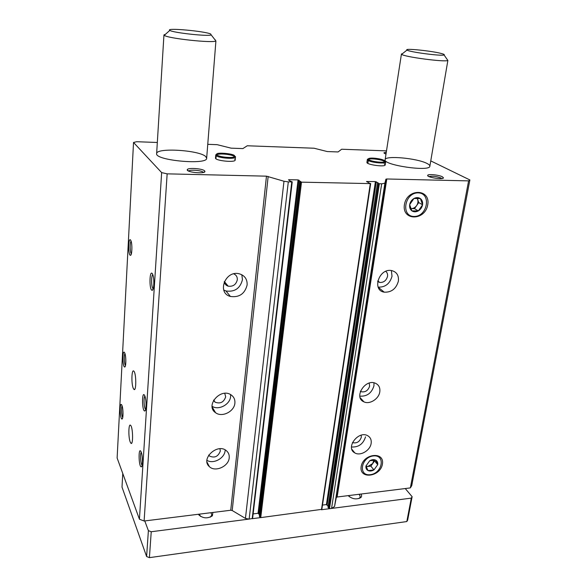 <?xml version="1.0" encoding="UTF-8"?>
<svg xmlns="http://www.w3.org/2000/svg" width="587" height="587" viewBox="0 0 587 587"><rect width="100%" height="100%" fill="white"/><g stroke="black" fill="none" stroke-linecap="round" stroke-linejoin="round"><path stroke-width="0.88" d="M247.127 284.981C244.823 293.83 239.254 297.653 230.412 296.464C216.596 292.986 225.313 270.079 239.18 273.777C244.706 275.42 247.354 279.155 247.127 284.981M234.888 403.086C234.396 411.531 221.93 417.775 215.554 412.69C204.885 405.764 220.551 387.552 230.97 394.809C233.853 396.746 235.152 399.505 234.888 403.086M229.216 457.779C228.754 466.394 215.084 472.528 209.361 466.614C200.16 458.902 217.645 442.73 226.465 450.787C228.541 452.577 229.458 454.91 229.216 457.779M430.77 160.904L469.879 179.945L468.609 180.884L386.804 178.976L385.908 179.152L384.889 183.173L381.675 183.841L378.454 183.606L377.522 183.034L378.233 182.924L375.416 181.596L366.493 181.493L370.302 183.606L301.505 182.161L298.064 179.901L288.885 179.695L288.488 179.864L290.11 181.038L292.223 181.86L288.305 181.889L283.983 181.244L266.469 176.166L167.156 173.847L144.109 521.014L139.427 519.216L117.121 457.992L133.528 142.465L136.654 141.724L157.323 142.48M266.469 176.166L230.742 510.242L144.109 521.014M152.371 273.733L152.679 274.327C154.52 278.165 154.036 290.807 152.084 290.279C149.091 290.338 149.45 269.088 152.371 273.733M130.659 240.164L130.879 240.597C132.464 243.81 132.06 255.829 130.402 255.301C127.988 255.323 128.296 236.363 130.659 240.164M144.703 395.653C146.479 399.043 146.493 411.26 144.725 410.995C141.863 411.223 141.805 389.592 144.695 395.631L144.703 395.653M124.693 352.904C126.212 355.773 126.19 367.33 124.671 367C122.338 367.139 122.345 347.937 124.686 352.89L124.693 352.904M141.159 451.99C142.802 455.593 142.912 466.981 141.306 466.834C138.635 467.237 138.209 446.032 141.005 451.66L141.159 451.99M121.913 405.375C123.329 408.449 123.387 419.265 121.986 419.023C119.792 419.287 119.528 400.473 121.803 405.125L121.913 405.375M133.359 388.499L133.858 389.313C136.397 392.373 136.397 373.332 133.851 371.175C131.598 368.423 131.165 384.125 133.359 388.499M130.263 442.121L130.886 443.192C133.322 446.01 133.022 427.248 130.593 425.326C128.509 422.867 128.23 437.498 130.263 442.121M167.156 173.847L161.645 172.607L139.427 519.216M161.645 172.607L133.528 142.465M207.798 144.329L217.168 144.673L231.139 148.166L242.893 148.584L247.252 145.774L314.052 148.225L327.319 151.563L338.097 151.945L341.656 149.23L386.495 150.874M469.879 179.945L411.744 485.625L410.357 487.907L337.129 497.013L336.292 497.556L334.553 506.478L331.552 508.459L329.49 508.724L328.06 507.3M398.382 281.166C396.144 288.811 391.426 292.48 384.228 292.165C371.732 290.411 378.938 268.208 391.375 270.519C396.614 271.759 398.947 275.303 398.382 281.166M379.789 391.889C378.857 398.925 369.663 404.737 363.955 401.86C353.308 397.7 365.019 378.52 375.387 383.238C378.842 384.845 380.31 387.728 379.789 391.889M371.138 443.42C370.221 450.574 360.198 456.392 354.775 452.878C345.119 447.925 358.4 430.227 367.697 435.715C370.463 437.33 371.608 439.898 371.138 443.42M404.414 204.599C401.677 220.976 425.076 221.013 427.732 204.863C430.785 188.574 407.077 188.075 404.414 204.599M361.166 466.54C358.973 479.572 380.31 477.04 382.416 464.17C384.867 451.161 363.265 453.406 361.166 466.54M468.609 180.884L410.357 487.907M321.771 509.355L260.738 517.617L259.968 517.338L259.395 516.149M204.584 170.832L204.922 171.389C205.589 174.178 186.211 172.373 187.275 169.731C187.392 167.5 202.383 168.462 204.584 170.832M442.363 176.775L443.434 177.78C443.779 180.026 426.588 177.384 427.696 175.359C427.872 173.811 438.9 174.882 442.363 176.775M385.989 154.124L383.92 152.781L386.297 152.143M384.228 163.846L385.204 164.888C385.307 167.324 366.09 164.654 366.926 162.35L367.345 159.525L368.225 160.493L368.863 159.877C367.917 159.004 367.403 158.886 367.345 159.525L368.357 158.857M234.719 159.29L235.182 160.038C235.46 162.826 214.754 160.713 215.502 158.02L215.767 154.983L216.155 155.658L216.808 154.997L216.192 155.694C218.856 158.219 235.82 159.363 235.468 157.008C235.695 156.34 235.174 156.347 233.897 157.015C232.819 157.91 220.991 157.558 216.838 155.019L215.767 154.983M205.699 156.531L206.661 158.219C207.695 165.27 154.807 160.486 156.634 153.633C156.076 147.44 199.287 150.096 205.699 156.531M426.976 163.45C429.002 164.455 429.963 165.38 429.853 166.209C430.132 172.02 382.885 165.116 385.131 159.708C384.933 155.262 417.13 158.182 426.976 163.45M328.177 506.295L326.416 504.578L322.483 505.077M259.527 514.814L258.053 513.273L253.136 513.904M292.157 181.919L252.601 518.438L249.145 519.113L245.439 518.409L232.203 510.521L230.742 510.242M353.249 450.992L353.044 451.425M385.211 153.838L386.07 153.633M428.972 176.57C432.303 175.836 436.324 176.313 441.035 178L441.806 178.543M188.691 171.096C189.594 169.401 201.37 170.303 203.102 172.189L203.322 172.461M122.742 417.526C121.568 416.22 121.076 407.349 122.096 405.881M142.135 465.264L142.142 465.264C140.645 464.156 139.926 453.56 141.247 452.232M365.54 436.853C363.25 444.007 358.562 447.389 351.466 446.986M361.196 435.202L361.306 437.264C359.648 441.85 356.691 443.625 352.442 442.598M225.115 450.581C224.682 458.3 213.272 464.442 206.932 460.325M219.971 448.754L220.316 451.051C218.144 456.686 214.497 458.322 209.368 455.967L208.693 455.182M125.479 365.525C124.231 364.27 123.82 354.959 124.95 353.579M145.642 409.462L145.576 409.396C143.998 408.134 143.441 397.267 144.894 396.108M373.97 382.819L373.948 385.813C371.666 393.151 366.948 396.599 359.802 396.144M369.186 383.106L369.641 386.136C368.071 390.707 365.158 392.549 360.91 391.668L360.381 391.382M230.618 394.596L230.61 396.445C230.141 404.509 218.584 410.673 212.083 406.277M224.74 393.334L225.694 396.812C223.801 402.3 220.257 404.083 215.062 402.154L213.543 400.378M131.334 253.863L131.319 253.841C129.94 252.586 129.756 242.394 131.099 241.198M153.178 288.782L152.987 288.613C151.263 287.028 151.108 275.486 152.811 274.65M391.382 270.526L392.013 276.264C389.856 283.763 385.233 287.381 378.153 287.131M385.747 271.341C387.229 272.544 387.816 274.217 387.53 276.367C386.319 280.579 383.729 282.611 379.752 282.464L377.661 281.503M241.822 274.731L242.453 279.676C240.193 288.415 234.705 292.179 225.966 290.983L223.742 290.007M233.736 273.85C236.26 274.98 237.449 276.961 237.309 279.794C236.077 284.644 233.032 286.772 228.174 286.17C226.046 285.487 224.718 284.064 224.205 281.899M429.853 166.209L447.866 60.461C445.012 62.332 403.643 56.829 401.655 54.327L401.442 54.004L402.645 53.542M441.747 53.608C443.97 54.224 444.741 54.664 444.043 54.943C441.666 56.315 408.779 51.964 407.033 50.056C403.467 47.98 432.575 50.974 441.747 53.608M248.587 519.157L151.233 531.749L148.386 530.648L146.611 556.527L122.008 487.115L122.764 473.474M148.386 530.648L144.776 520.933M405.235 488.538L412.133 496.705L407.657 520.089L406.813 521.557L149.414 557.65L146.611 556.527M412.133 496.705L411.289 498.121L406.813 521.557M411.289 498.121L332.132 508.357M329.278 508.724L321.647 509.714M260.511 517.617L252.388 518.666M151.233 531.749L149.414 557.65M212.905 512.458L212.347 515.856C207.497 518.805 202.963 518.46 198.736 514.806L198.435 514.256M360.888 494.056L360.932 494.115C361.871 495.421 361.819 496.587 360.785 497.607C356.404 499.794 352.215 499.133 348.23 495.633M358.833 494.313L359.743 495.208L360.286 496.984L359.024 498.561M349.316 496.749L348.678 495.575M210.931 512.708L211.914 514.968L210.285 517.184M200.519 516.428L199.316 514.146M206.661 158.219L215.913 40.965C212.714 43.313 167.317 38.39 164.279 35.337L163.949 34.89L165.549 34.207M214.842 39.593L215.216 39.747M210.689 33.995L211.195 34.919C208.488 36.643 172.424 32.696 169.856 30.377C164.874 27.552 204.636 31.118 210.689 33.995M369.773 460.729C371.879 459.533 373.816 459.327 375.577 460.098L369.729 460.736L365.965 465.961L369.693 460.78M368.049 470.554C366.391 469.644 365.694 468.14 365.95 466.041L368.064 470.591L373.897 469.93C371.806 471.119 369.883 471.339 368.115 470.583M377.683 464.735L373.978 469.879L377.72 464.691L375.577 460.098M373.449 455.916C385.813 454.551 382.482 473.401 370.25 474.7C357.887 476.277 360.998 457.185 373.449 455.916M375.643 460.127C377.287 461.059 377.977 462.563 377.698 464.655M366.141 466.658L370.845 466.129L373.941 469.923M370.845 466.129L374.594 460.927L377.72 464.691M374.594 460.927L374.139 459.937M373.868 459.922L372.716 463.532L367.924 466.46L366.024 466.291M413.996 198.487C416.337 197.291 418.465 197.32 420.373 198.582L413.945 198.487L409.689 204.606C410.232 201.957 411.641 199.932 413.908 198.538M411.839 210.821C410.049 209.398 409.33 207.358 409.675 204.709L411.861 210.872L418.26 210.924C415.941 212.127 413.828 212.105 411.913 210.872M422.545 204.856C421.994 207.482 420.593 209.486 418.34 210.872L422.581 204.804L420.373 198.582M418.149 192.881C431.716 193.072 427.541 216.706 414.143 216.464C400.569 216.588 404.487 192.573 418.149 192.881M420.439 198.633C422.214 200.079 422.919 202.119 422.559 204.753M410.746 208.612L414.503 208.649L418.311 210.924M414.503 208.649L418.744 202.574L422.581 204.804M418.744 202.574L417.247 198.289M417.056 198.281L417.665 199.485C418.296 201.546 417.951 203.586 416.623 205.611C415.185 207.556 413.409 208.554 411.304 208.62L410.731 208.576M215.935 158.739L216.192 155.694M215.899 158.703L216.155 155.658M367.858 163.362L368.276 160.522C371.909 162.724 385.842 163.949 385.637 162.056L384.859 161.139M367.807 163.333L368.225 160.493M385.204 164.888L385.637 162.056C385.886 161.44 385.395 161.403 384.155 161.961C382.702 162.599 373.743 162.093 368.9 159.891L368.276 160.522M386.804 178.976L337.129 497.013M301.505 182.161L260.738 517.617M370.302 183.606L321.463 509.765M379.349 183.797L329.49 508.724M381.675 183.841L331.552 508.459M385.908 179.152L336.292 497.556M384.889 183.173L334.553 506.478M291.776 181.963L252.19 518.717M288.305 181.889L249.145 519.113M283.983 181.244L245.439 518.409M268.164 176.423L232.203 510.521M378.454 183.606L328.727 508.459M377.558 183.078L328.03 507.454M376.311 181.787L327.172 504.842M375.416 181.596L326.416 504.578M300.603 181.97L259.968 517.338M299.832 181.42L259.373 516.281M298.959 180.092L258.816 513.552M298.064 179.901L258.053 513.273M288.885 179.695L288.841 180.121M235.38 156.67L234.58 155.995C235.042 153.677 215.825 152.084 216.816 154.154L215.913 154.667M234.052 156.971L234.074 156.861C234.675 154.608 217.256 152.767 217.168 155.078L216.816 154.154M384.331 161.917L384.346 161.873C384.999 159.906 368.577 157.632 368.636 159.701L368.357 158.798C369.649 157.008 384.023 158.952 384.874 161.087L384.338 161.917M377.522 183.034L328.008 507.366M370.683 183.526L321.815 509.523M299.803 181.39L259.359 516.215M292.223 181.86L252.601 518.438M384.412 153.442L383.92 152.781M442.539 178.411L443.434 177.78M428.327 176.225L427.696 175.359M203.77 172.343L204.922 171.389M188.273 170.89L187.275 169.731M131.679 443.119L130.886 443.192M134.746 389.247L133.858 389.313M122.478 418.465L121.986 419.023M141.9 466.107L141.306 466.834M354.775 452.878L351.84 449.238M209.361 466.614L207.006 462.13M209.368 455.967L208.833 454.969M125.222 366.383L124.671 367M145.415 410.188L144.725 410.995M363.955 401.86L360.169 397.7M360.91 391.668L360.462 391.177M215.554 412.69L212.149 406.952M215.062 402.154L213.763 400.011M131.092 254.582L130.402 255.301M152.987 289.31L152.084 290.279M384.228 292.165L378.197 287.241M379.752 282.464L377.786 280.887M230.412 296.464L225.966 290.983M228.174 286.17L224.359 281.555M229.818 295.731L229.766 296.244M401.442 54.004L385.131 159.708M407.033 50.056L401.655 54.327M444.043 54.943L447.866 60.461M359.618 498.143L360.785 497.607M348.898 496.132L348.37 495.611M211.166 516.487L212.347 515.856M199.778 515.606L198.736 514.806M163.949 34.89L156.634 153.633M169.856 30.377L164.279 35.337M211.195 34.919L215.913 40.965M235.182 160.038L235.468 157.008M234.066 156.964L234.58 155.981"/></g></svg>
